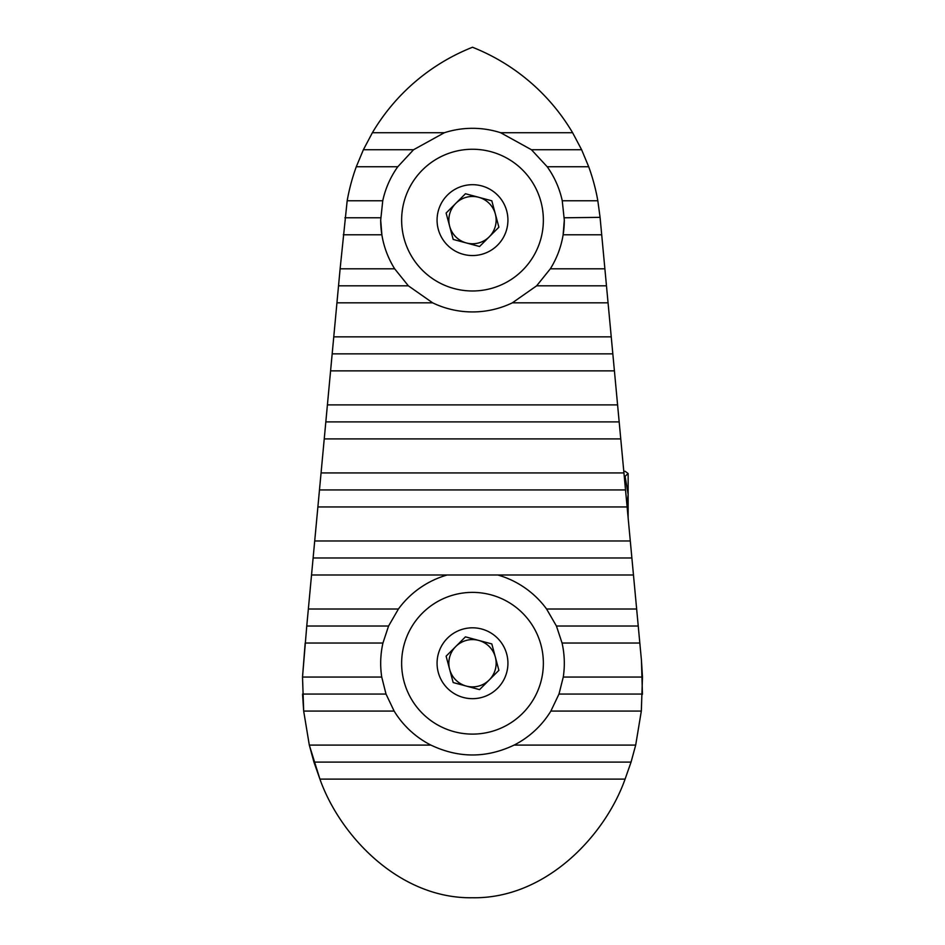 <?xml version="1.0" encoding="UTF-8"?>
<svg xmlns="http://www.w3.org/2000/svg" width="945" height="945" viewBox="0 0 945 945"><rect width="100%" height="100%" fill="white"/><g stroke="black" fill="none" stroke-linecap="round" stroke-linejoin="round"><path stroke-width="1.42" d="M641.454 660.472L639.824 643.037L641.454 660.472L642.435 694.351L641.454 660.472L642.482 677.057L563.267 677.057A91.807 91.807 0 0 0 562.062 643.037L556.428 626.027L546.588 609.017A91.807 91.807 0 0 0 497.826 574.997L447.174 574.997A91.807 91.807 0 0 0 398.412 609.017L388.572 626.027L382.938 643.037A91.807 91.807 0 0 0 381.733 677.057L386.021 694.067L394.136 711.077L303.676 711.077L302.554 694.067L303.676 711.077L309.31 745.097L319.918 779.117C340.023 835.935 399.44 898.955 472.5 897.75C545.56 898.955 604.977 835.935 625.082 779.117L319.918 779.117L313.941 762.107L309.31 745.097L319.918 779.117M635.678 745.156L630.953 762.461L635.69 745.097L514.092 745.097A91.807 91.807 0 0 0 550.864 711.077L558.979 694.067L563.267 677.057M564.283 217.787L600.075 217.35L601.705 234.797L563.125 234.797A91.807 91.807 0 0 0 564.307 220.114L562.251 200.777A91.807 91.807 0 0 0 547.214 166.757L531.468 149.747L500.661 132.737A91.807 91.807 0 0 0 444.339 132.737L413.532 149.747L397.786 166.757A91.807 91.807 0 0 0 382.749 200.777L380.693 220.114A91.807 91.807 0 0 0 394.667 268.817L340.117 268.817L347.169 200.777L382.749 200.777M382.938 643.037L305.176 643.037L302.518 677.057L381.733 677.057M626.972 505.398L628.141 494.424L625.106 476.304L628.141 473.516L625.106 471.283L623.783 471.283M624.255 476.304L625.106 476.304M628.141 517.919L628.141 473.788M546.588 609.017L636.646 609.017L639.824 643.037L562.062 643.037M388.572 626.027L306.759 626.027L302.518 677.057L303.676 711.077M398.412 609.017L308.353 609.017L314.709 540.977L630.291 540.977L627.114 506.957L317.886 506.957L314.709 540.977M447.174 574.997L311.531 574.997M636.646 609.017L633.469 574.997L497.826 574.997M623.936 472.937L321.064 472.937L324.241 438.917L620.759 438.917L627.114 506.957M617.593 404.897L327.407 404.897L330.585 370.877L614.415 370.877L620.759 438.917M608.06 302.837L512.344 302.837L536.63 285.827L550.333 268.817L604.883 268.817L611.238 336.857L333.762 336.857L340.117 268.817M394.667 268.817L408.37 285.827L432.656 302.837A91.807 91.807 0 0 0 512.344 302.837M432.656 302.837L336.94 302.837M604.883 268.817L601.705 234.797M550.333 268.817A91.807 91.807 0 0 0 563.125 234.797L564.307 220.114M380.693 220.114L381.874 234.797L343.295 234.797M397.786 166.757L356.289 166.757L363.376 149.747L372.377 132.737A203.269 203.269 0 0 1 472.5 47.25A203.269 203.269 0 0 1 572.623 132.737L581.624 149.747L588.711 166.757A203.269 203.269 0 0 1 597.831 200.777L562.251 200.777M588.711 166.757L547.214 166.757M356.289 166.757A203.269 203.269 0 0 0 347.169 200.777M625.082 779.117L631.059 762.107L635.69 745.097L641.324 711.077L550.864 711.077M394.136 711.077A91.807 91.807 0 0 0 430.908 745.097L309.31 745.097M306.759 626.027L308.353 609.017M317.886 506.957L321.064 472.937M324.241 438.917L327.407 404.897M330.585 370.877L333.762 336.857M642.482 677.057L641.324 711.077M611.238 336.857L614.415 370.877M630.291 540.977L633.469 574.997M597.831 200.777L600.075 217.35M572.623 132.737L500.661 132.737M444.339 132.737L372.377 132.737M430.908 745.097C458.632 758.268 486.368 758.268 514.092 745.097M631.059 762.107L313.941 762.107M642.446 694.067L558.979 694.067M386.021 694.067L302.554 694.067M581.624 149.747L531.468 149.747M413.532 149.747L363.376 149.747M380.717 217.787L344.89 217.787M606.466 285.827L536.63 285.827M408.37 285.827L338.534 285.827M631.886 557.987L313.114 557.987M638.241 626.027L556.428 626.027M612.821 353.867L332.179 353.867M619.176 421.907L325.824 421.907M625.531 489.947L319.469 489.947M466.381 686.094A23.66 23.66 0 0 0 495.345 657.118A23.66 23.66 0 0 0 455.773 646.51A23.66 23.66 0 0 0 466.381 686.094M522.609 613.14A70.851 70.851 0 0 0 422.391 613.14A70.851 70.851 0 0 0 422.391 713.345A70.851 70.851 0 0 0 522.609 713.345A70.851 70.851 0 0 0 522.609 613.14M497.554 638.194A35.426 35.426 0 0 0 447.446 638.194A35.426 35.426 0 0 0 447.446 688.291A35.426 35.426 0 0 0 497.554 688.291A35.426 35.426 0 0 0 497.554 638.194M498.889 670.312L479.564 689.626L453.187 682.562L446.111 656.173L465.436 636.859L491.813 643.923L498.889 670.312M478.619 197.269A23.66 23.66 0 0 0 449.655 226.245A23.66 23.66 0 0 0 489.226 236.841A23.66 23.66 0 0 0 478.619 197.269M422.391 270.223A70.851 70.851 0 0 0 522.609 270.223A70.851 70.851 0 0 0 522.609 170.017A70.851 70.851 0 0 0 422.391 170.017A70.851 70.851 0 0 0 422.391 270.223M447.446 245.168A35.426 35.426 0 0 0 497.554 245.168A35.426 35.426 0 0 0 497.554 195.072A35.426 35.426 0 0 0 447.446 195.072A35.426 35.426 0 0 0 447.446 245.168M446.111 213.05L465.436 193.737L491.813 200.801L498.889 227.19L479.564 246.503L453.187 239.428L446.111 213.05"/></g></svg>
